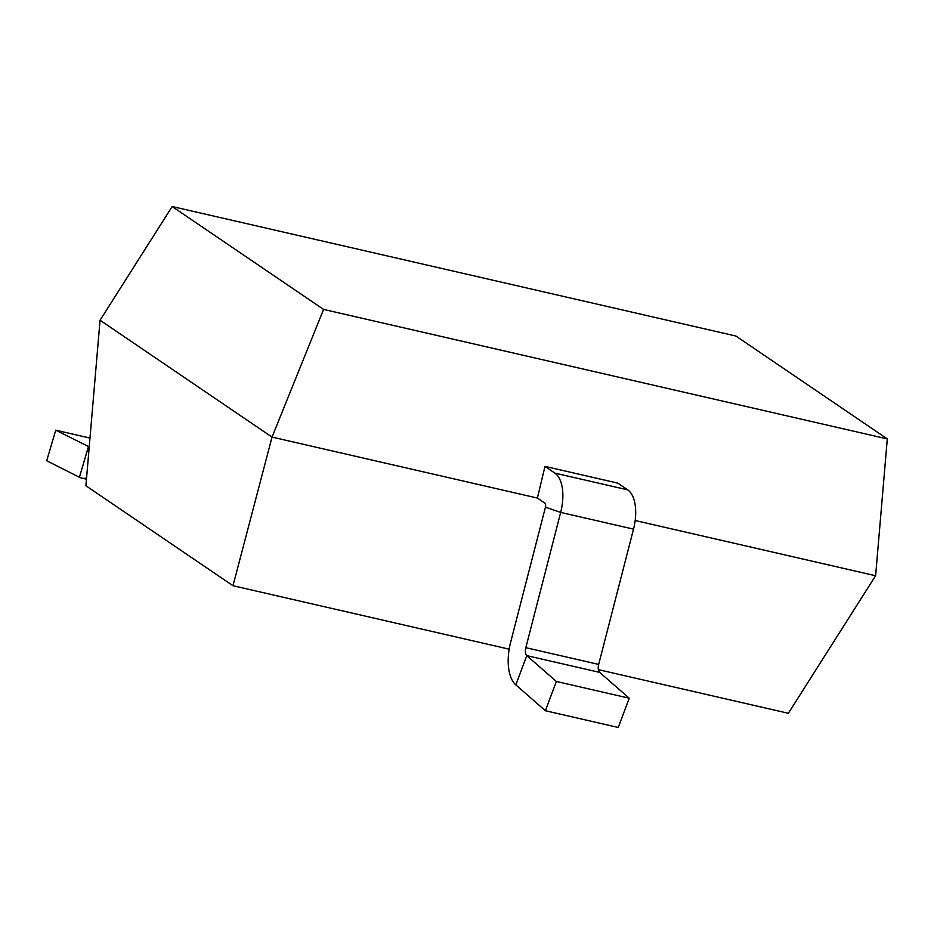 <?xml version="1.0" encoding="UTF-8"?>
<svg xmlns="http://www.w3.org/2000/svg" width="934" height="934" viewBox="0 0 934 934"><rect width="100%" height="100%" fill="white"/><g stroke="black" fill="none" stroke-linecap="round" stroke-linejoin="round"><path stroke-width="1.4" d="M598.355 669.655L788.343 713.284L875.613 575.741L887.3 438.922L735.899 336.03L172.183 206.531L100.055 320.222L85.905 485.762L232.986 585.723L272.039 437.1L323.584 309.423L172.183 206.531M86.57 478.033A39.461 19.742 102.9 0 1 81.69 478.091A39.461 19.742 102.9 0 1 79.413 477.262L46.7 460.766L55.736 430.2L89.232 446.872A7.402 3.701 102.9 0 1 88.87 446.837A7.402 3.701 102.9 0 1 88.438 446.686L79.413 477.262M89.979 438.058L55.736 430.2M100.055 320.222L272.039 437.1L537.4 498.055L544.977 466.393L617.818 483.123L627.718 489.86A35.761 17.898 102.9 0 1 633.521 529.134L598.671 664.413A7.402 3.701 -77.1 0 0 599.651 672.375L629.236 698.212L618.25 727.469L545.398 710.727L556.384 681.481L629.236 698.212M875.613 575.741L635.178 520.518M887.3 438.922L323.584 309.423M509.17 649.165L232.986 585.723M544.977 466.393L554.878 473.118A35.761 17.898 102.9 0 1 560.68 512.404L545.444 507.174A3.701 1.856 102.9 0 0 544.837 503.111L537.4 498.055M633.521 529.134L560.68 512.404L525.83 647.682A7.402 3.701 -77.1 0 0 526.811 655.645L556.384 681.481M545.444 507.174L510.594 642.452A39.461 19.742 -77.1 0 0 515.825 684.891L545.398 710.727M554.878 473.118L627.718 489.86M525.83 647.682L598.671 664.413M599.651 672.375L526.811 655.645L515.825 684.891M86.465 479.189L81.69 478.091"/></g></svg>
